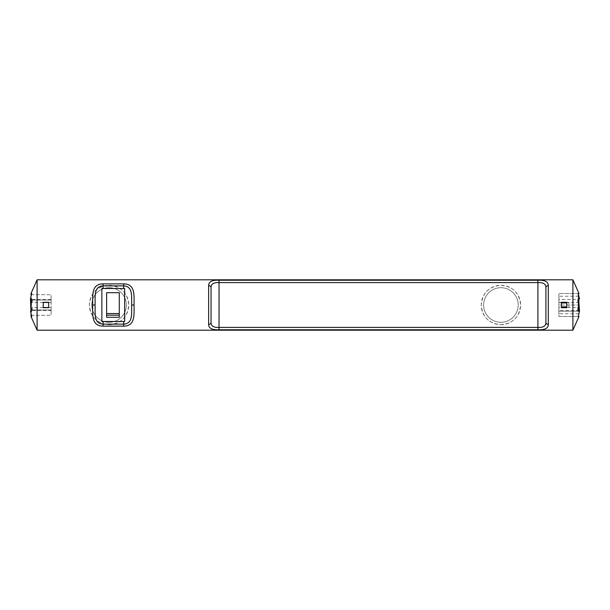 <?xml version="1.0" encoding="UTF-8"?>
<svg xmlns="http://www.w3.org/2000/svg" width="610" height="610" viewBox="0 0 610 610"><rect width="100%" height="100%" fill="white"/><g stroke="black" fill="none" stroke-linecap="round" stroke-linejoin="round"><path stroke-width="0.46" stroke-dasharray="3.05 2.29" d="M578.89 311.733L577.693 310.536L558.897 310.536L558.897 307.463L577.693 307.463L577.693 310.536L577.693 307.463L578.89 306.266L578.89 311.733L578.89 306.266M578.89 303.734L577.693 302.537L558.897 302.537L558.897 299.464L577.693 299.464L577.693 302.537L577.693 299.464L578.89 298.267L578.89 303.734L578.89 298.267M43.249 307.547L32.307 307.547L32.307 310.452L32.307 307.547A1.197 1.197 0 0 0 31.11 308.744L31.11 309.255L31.11 308.744M51.103 310.452L51.103 307.547L51.103 310.452L32.307 310.452A1.197 1.197 0 0 1 31.11 309.255M48.647 302.453L51.103 302.453L51.103 299.548L32.307 299.548L32.307 302.453L32.307 299.548A1.197 1.197 0 0 0 31.11 300.745L31.11 301.256L31.11 300.745M43.249 302.453L32.307 302.453A1.197 1.197 0 0 1 31.11 301.256M558.897 299.464L558.897 302.537M558.897 307.463L558.897 310.536M578.89 311.199L578.89 305L558.897 305L558.897 296.201L558.897 313.799L558.897 305L578.89 305L578.89 307.196M578.89 313.799L558.897 313.799M48.647 307.547L51.103 307.547M500.924 287.707A17.293 17.293 0 0 1 518.218 305A17.293 17.293 0 0 1 500.924 322.293A17.293 17.293 0 0 1 483.631 305A17.293 17.293 0 0 1 500.924 287.707A17.293 17.293 0 0 1 518.218 305A17.293 17.293 0 0 1 500.924 322.293A17.293 17.293 0 0 1 483.631 305A17.293 17.293 0 0 1 500.924 287.707M109.076 287.707A17.293 17.293 0 0 1 126.369 305A17.293 17.293 0 0 1 109.076 322.293A17.293 17.293 0 0 1 91.782 305A17.293 17.293 0 0 1 109.076 287.707A17.293 17.293 0 0 1 126.369 305A17.293 17.293 0 0 1 109.076 322.293A17.293 17.293 0 0 1 91.782 305A17.293 17.293 0 0 1 109.076 287.707M500.924 324.695A19.695 19.695 0 0 0 520.612 305A19.695 19.695 0 0 0 500.924 285.305C489.007 286.303 482.441 292.861 481.229 304.977C482.434 317.124 488.999 323.689 500.924 324.695C512.827 323.704 519.392 317.147 520.612 305.023C519.423 292.892 512.865 286.319 500.924 285.305A19.695 19.695 0 0 0 481.229 305A19.695 19.695 0 0 0 500.924 324.695M109.076 324.695A19.695 19.695 0 0 0 128.771 305A19.695 19.695 0 0 0 109.076 285.305C97.165 286.303 90.6 292.861 89.388 304.977C90.585 317.124 97.15 323.689 109.076 324.695C120.978 323.704 127.543 317.147 128.771 305.023C127.581 292.892 121.016 286.319 109.076 285.305A19.695 19.695 0 0 0 89.388 305A19.695 19.695 0 0 0 109.076 324.695M578.211 316.498L558.897 316.498L558.897 293.502L558.897 316.498L578.211 316.498C579.256 316.498 579.256 316.498 578.211 316.498L579.5 311.199L558.897 311.199L578.44 311.199M558.897 302.392L568.894 302.308L558.897 302.308L561.352 302.308L561.352 307.699L566.751 307.699L566.751 302.301L561.352 302.301M578.89 302.804L578.89 298.801M51.103 299.548L51.103 302.453M51.103 309.994L51.103 294.706L51.103 315.294L51.103 309.994L31.11 309.994L31.11 300.006L51.103 300.006L31.11 300.006L31.11 294.706L31.11 315.294L31.11 309.994L51.103 309.994M572.897 330.193L572.897 293.502M572.897 286.12L572.897 279.807M37.103 330.193L37.103 294.706M37.103 286.014L37.103 279.807M43.249 307.699L48.647 307.699L48.647 302.301L43.249 302.301L43.249 307.699M31.11 316.498L31.789 316.498L31.11 316.498L31.11 311.199L30.5 311.199M31.438 294.706L30.5 298.801L31.11 298.801L31.11 295.941L31.11 314.058L31.789 316.498M31.11 293.502L31.789 293.502L31.11 293.502L31.11 295.941M31.11 307.196L31.11 302.804M31.11 311.199L31.56 311.199M119.27 317.299L119.27 292.701L106.62 292.701L106.62 317.299M123.67 321.493L124.661 321.493L124.661 288.507L101.87 288.507L101.87 321.493L123.67 321.493M578.211 293.502C579.256 293.502 579.256 293.502 578.211 293.502L558.897 293.502L578.211 293.502M211.037 287.493L211.037 322.507M545.904 287.493L545.904 322.507M579.5 298.801L578.44 298.801M31.11 294.706L51.103 294.706L31.11 294.706M31.11 315.294L51.103 315.294L31.11 315.294M566.751 302.308L568.894 302.308L568.894 307.432L568.894 302.392M566.751 307.432L561.352 307.432M561.352 302.941L566.751 302.941M566.751 306.838L561.352 306.838M578.89 296.201L558.897 296.201"/><path stroke-width="0.91" d="M43.249 307.547L48.647 307.547M43.249 302.453L48.647 302.453M48.647 307.699L48.647 302.301L43.249 302.301L43.249 307.699L48.647 307.699M134.07 305C134.002 314.684 135.428 326.075 123.67 326.137L103.082 326.137C91.355 326.068 92.735 314.737 92.682 305C92.75 295.316 91.325 283.924 103.082 283.863L123.67 283.863C135.397 283.932 134.017 295.263 134.07 305L131.668 305C131.348 297.215 133.407 286.364 123.67 285.877L123.67 288.507M548.306 285.655L548.306 324.345C548.337 328.271 544.875 330.071 537.906 329.758L219.036 329.758C212.082 330.079 208.62 328.271 208.635 324.345L208.635 285.655C208.605 281.728 212.074 279.929 219.036 280.242L537.906 280.242C544.86 279.921 548.321 281.728 548.306 285.655A2.402 1.845 180 0 0 545.904 287.493C545.912 283.963 543.251 282.331 537.906 282.598L537.906 327.402C543.258 327.669 545.927 326.037 545.904 322.507L545.904 287.493M566.751 307.699L561.352 307.699L561.352 302.301L566.751 302.301L566.751 307.699M578.997 293.502L572.897 279.807L572.897 330.193L37.103 330.193L31.003 316.498M572.897 279.807L37.103 279.807L37.103 330.193M578.89 298.801L578.89 302.804M572.897 293.502L572.897 291.046M572.897 290.955L572.897 287.241M572.897 286.921L572.897 286.12M37.103 294.706L37.103 287.219M37.103 286.967L37.103 286.014M31.11 316.498L31.789 316.498L30.5 311.199L31.56 311.199L31.11 307.196L31.56 298.801L30.5 298.801L31.11 316.498L31.789 316.498L31.11 316.498M31.11 293.502L31.789 293.502L31.11 293.502L31.11 295.941L31.789 293.502L31.438 294.706M30.5 298.801L31.11 295.941M124.661 321.493L124.661 288.507L101.87 288.507L101.87 321.493L124.661 321.493M106.62 317.299L119.27 317.299L119.27 292.701L106.62 292.701L106.62 317.299M123.67 321.493L123.67 324.123C133.43 323.628 131.341 312.747 131.668 305M123.67 283.863L123.67 285.877L103.082 285.877C93.322 286.372 95.412 297.253 95.084 305C95.404 312.785 93.345 323.635 103.082 324.123L123.67 324.123L123.67 326.137M578.211 316.498C579.256 316.498 579.256 316.498 578.211 316.498L579.5 311.199L578.211 293.502L579.5 298.801L578.44 298.801L578.44 311.199L579.5 311.199M578.211 293.502C579.256 293.502 579.256 293.502 578.211 293.502M537.906 280.242L537.906 282.598L219.036 282.598C213.683 282.331 211.014 283.963 211.037 287.493L211.037 322.507C211.029 326.037 213.691 327.669 219.036 327.402L537.906 327.402L537.906 329.758M211.037 287.493A2.402 1.845 180 0 0 208.635 285.655M211.037 322.507A2.402 1.845 180 0 1 208.635 324.345M548.306 324.345A2.402 1.845 180 0 1 545.904 322.507M31.11 302.804L31.11 298.801L31.56 298.801M31.11 311.199L31.11 307.196M578.89 307.196L578.89 311.199M566.751 302.308L561.352 302.308M566.751 307.432L561.352 307.432M566.751 302.941L561.352 302.941M566.751 306.838L561.352 306.838M103.082 283.863L103.082 288.507M103.082 321.493L103.082 326.137M219.036 280.242L219.036 329.758M95.084 305L92.682 305M119.27 315.187L106.62 315.187M119.27 313.563L106.62 313.563M37.103 279.807L31.003 293.502M578.997 316.498L572.897 330.193"/></g></svg>
